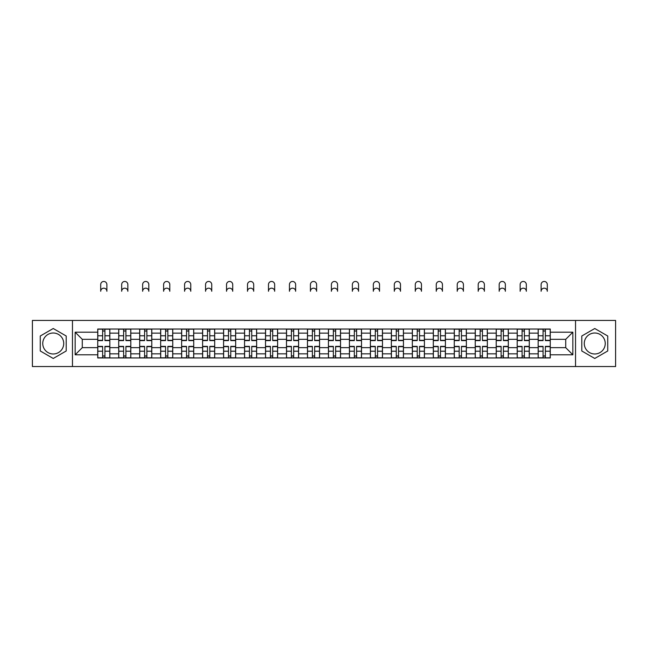 <?xml version="1.0" encoding="UTF-8"?>
<svg xmlns="http://www.w3.org/2000/svg" width="648" height="648" viewBox="0 0 648 648"><rect width="100%" height="100%" fill="white"/><g stroke="black" fill="none" stroke-linecap="round" stroke-linejoin="round"><path stroke-width="0.97" d="M53.241 353.978A10.489 10.489 0 0 1 42.752 343.497A10.489 10.489 0 0 1 53.241 333.007A10.489 10.489 0 0 1 63.723 343.497A10.489 10.489 0 0 1 53.241 353.978M594.759 353.978A10.489 10.489 0 0 1 584.277 343.497A10.489 10.489 0 0 1 594.759 333.007A10.489 10.489 0 0 1 605.248 343.497A10.489 10.489 0 0 1 594.759 353.978M575.537 366.549L615.6 366.549L615.6 320.436L32.4 320.436L32.4 366.549L575.537 366.549L575.537 320.436M118.714 357.947L118.714 333.145L109.836 333.145L109.836 357.947M109.836 333.145L109.836 329.038M118.714 333.145L118.714 329.038M130.807 329.038L130.807 357.947M139.685 357.947L139.685 329.038M151.786 329.038L151.786 357.947M160.655 357.947L160.655 329.038M172.757 329.038L172.757 357.947M181.626 357.947L181.626 329.038M193.728 329.038L193.728 357.947M202.597 357.947L202.597 329.038M214.699 329.038L214.699 357.947M223.576 357.947L223.576 329.038M235.669 329.038L235.669 357.947M244.547 357.947L244.547 329.038M256.649 329.038L256.649 357.947M265.518 357.947L265.518 329.038M277.619 329.038L277.619 357.947M286.489 357.947L286.489 329.038M298.59 329.038L298.59 357.947M307.468 357.947L307.468 329.038M319.561 329.038L319.561 357.947M328.439 357.947L328.439 329.038M340.532 329.038L340.532 357.947M349.41 357.947L349.41 329.038M361.511 329.038L361.511 357.947M370.381 357.947L370.381 329.038M382.482 329.038L382.482 357.947M391.351 357.947L391.351 329.038M403.453 329.038L403.453 357.947M412.331 357.947L412.331 329.038M424.424 329.038L424.424 357.947M433.301 357.947L433.301 329.038M445.403 329.038L445.403 357.947M454.272 357.947L454.272 329.038M466.374 329.038L466.374 357.947M475.243 357.947L475.243 329.038M487.345 329.038L487.345 357.947M496.214 357.947L496.214 329.038M508.315 329.038L508.315 357.947M517.193 357.947L517.193 329.038M529.286 329.038L529.286 357.947M538.164 357.947L538.164 329.038M538.164 347.66L529.286 347.66M517.193 347.66L508.315 347.66M496.214 347.66L487.345 347.66M475.243 347.66L466.374 347.66M454.272 347.66L445.403 347.66M433.301 347.66L424.424 347.66M412.331 347.66L403.453 347.66M391.351 347.66L382.482 347.66M370.381 347.66L361.511 347.66M349.41 347.66L340.532 347.66M328.439 347.66L319.561 347.66M307.468 347.66L298.59 347.66M286.489 347.66L277.619 347.66M265.518 347.66L256.649 347.66M244.547 347.66L235.669 347.66M223.576 347.66L214.699 347.66M202.597 347.66L193.728 347.66M181.626 347.66L172.757 347.66M160.655 347.66L151.786 347.66M139.685 347.66L130.807 347.66M118.714 347.66L109.836 347.66M538.164 339.325L529.286 339.325M517.193 339.325L508.315 339.325M496.214 339.325L487.345 339.325M475.243 339.325L466.374 339.325M454.272 339.325L445.403 339.325M433.301 339.325L424.424 339.325M412.331 339.325L403.453 339.325M391.351 339.325L382.482 339.325M370.381 339.325L361.511 339.325M349.41 339.325L340.532 339.325M328.439 339.325L319.561 339.325M307.468 339.325L298.59 339.325M286.489 339.325L277.619 339.325M265.518 339.325L256.649 339.325M244.547 339.325L235.669 339.325M223.576 339.325L214.699 339.325M202.597 339.325L193.728 339.325M181.626 339.325L172.757 339.325M160.655 339.325L151.786 339.325M139.685 339.325L130.807 339.325M118.714 339.325L109.836 339.325M82.28 347.66L97.735 347.66L97.735 339.325L82.28 339.325L82.28 347.66L75.152 354.788L75.152 332.197L97.735 332.197L97.735 339.325M550.265 339.325L550.265 347.66L565.72 347.66L565.72 339.325L550.265 339.325L550.265 329.038L97.735 329.038L97.735 332.197M550.265 332.197L572.848 332.197L572.848 354.788L550.265 354.788L550.265 347.66M97.735 347.66L97.735 357.947L550.265 357.947L550.265 354.788M97.735 354.788L75.152 354.788M72.463 366.549L72.463 320.436M66.209 336.004L53.241 328.512L40.265 336.004L40.265 350.981L53.241 358.474L66.209 350.981L66.209 336.004M607.735 336.004L594.759 328.512L581.791 336.004L581.791 350.981L594.759 358.474L607.735 350.981L607.735 336.004M104.927 355.93L102.643 355.93M102.643 331.055L104.927 331.055M125.906 355.93L123.614 355.93M123.614 331.055L125.906 331.055M146.877 355.93L144.593 355.93M144.593 331.055L146.877 331.055M167.848 355.93L165.564 355.93M165.564 331.055L167.848 331.055M188.819 355.93L186.535 355.93M186.535 331.055L188.819 331.055M209.79 355.93L207.506 355.93M207.506 331.055L209.79 331.055M230.769 355.93L228.477 355.93M228.477 331.055L230.769 331.055M251.74 355.93L249.456 355.93M249.456 331.055L251.74 331.055M272.711 355.93L270.427 355.93M270.427 331.055L272.711 331.055M293.682 355.93L291.398 355.93M291.398 331.055L293.682 331.055M314.653 355.93L312.368 355.93M312.368 331.055L314.653 331.055M335.632 355.93L333.347 355.93M333.347 331.055L335.632 331.055M356.603 355.93L354.318 355.93M354.318 331.055L356.603 331.055M377.573 355.93L375.289 355.93M375.289 331.055L377.573 331.055M398.544 355.93L396.26 355.93M396.26 331.055L398.544 331.055M419.523 355.93L417.231 355.93M417.231 331.055L419.523 331.055M440.494 355.93L438.21 355.93M438.21 331.055L440.494 331.055M461.465 355.93L459.181 355.93M459.181 331.055L461.465 331.055M482.436 355.93L480.152 355.93M480.152 331.055L482.436 331.055M503.407 355.93L501.123 355.93M501.123 331.055L503.407 331.055M524.386 355.93L522.094 355.93M522.094 331.055L524.386 331.055M545.357 355.93L543.073 355.93M543.073 331.055L545.357 331.055M75.152 332.197L82.28 339.325M565.72 347.66L572.848 354.788M565.72 339.325L572.848 332.197M106.879 291.268A3.094 3.094 0 0 0 103.785 288.174A3.094 3.094 0 0 0 100.699 291.268L100.699 284.545A3.094 3.094 0 0 1 103.785 281.451A3.094 3.094 0 0 1 106.879 284.545L106.879 291.268M104.927 340.605L104.927 329.176L109.771 329.176L109.771 340.605L104.927 340.605M102.643 330.926L104.927 330.926M102.643 329.176L97.808 329.176L97.808 340.605L102.643 340.605L102.643 329.176L104.927 329.176M102.643 346.38L102.643 357.809L97.808 357.809L97.808 346.38L102.643 346.38M104.927 356.068L102.643 356.068M104.927 357.809L109.771 357.809L109.771 346.38L104.927 346.38L104.927 357.809L102.643 357.809M127.85 291.268A3.094 3.094 0 0 0 124.756 288.174A3.094 3.094 0 0 0 121.67 291.268L121.67 284.545A3.094 3.094 0 0 1 124.756 281.451A3.094 3.094 0 0 1 127.85 284.545L127.85 291.268M125.906 340.605L125.906 329.176L130.742 329.176L130.742 340.605L125.906 340.605M123.614 330.926L125.906 330.926M123.614 329.176L118.778 329.176L118.778 340.605L123.614 340.605L123.614 329.176L125.906 329.176M148.821 291.268A3.094 3.094 0 0 0 145.735 288.174A3.094 3.094 0 0 0 142.641 291.268L142.641 284.545A3.094 3.094 0 0 1 145.735 281.451A3.094 3.094 0 0 1 148.821 284.545L148.821 291.268M146.877 340.605L146.877 329.176L151.713 329.176L151.713 340.605L146.877 340.605M144.593 330.926L146.877 330.926M144.593 329.176L139.749 329.176L139.749 340.605L144.593 340.605L144.593 329.176L146.877 329.176M169.8 291.268A3.094 3.094 0 0 0 166.706 288.174A3.094 3.094 0 0 0 163.612 291.268L163.612 284.545A3.094 3.094 0 0 1 166.706 281.451A3.094 3.094 0 0 1 169.8 284.545L169.8 291.268M167.848 340.605L167.848 329.176L172.692 329.176L172.692 340.605L167.848 340.605M165.564 330.926L167.848 330.926M165.564 329.176L160.72 329.176L160.72 340.605L165.564 340.605L165.564 329.176L167.848 329.176M123.614 346.38L123.614 357.809L118.778 357.809L118.778 346.38L123.614 346.38M125.906 356.068L123.614 356.068M125.906 357.809L130.742 357.809L130.742 346.38L125.906 346.38L125.906 357.809L123.614 357.809M144.593 346.38L144.593 357.809L139.749 357.809L139.749 346.38L144.593 346.38M146.877 356.068L144.593 356.068M146.877 357.809L151.713 357.809L151.713 346.38L146.877 346.38L146.877 357.809L144.593 357.809M165.564 346.38L165.564 357.809L160.72 357.809L160.72 346.38L165.564 346.38M167.848 356.068L165.564 356.068M167.848 357.809L172.692 357.809L172.692 346.38L167.848 346.38L167.848 357.809L165.564 357.809M190.771 291.268A3.094 3.094 0 0 0 187.677 288.174A3.094 3.094 0 0 0 184.583 291.268L184.583 284.545A3.094 3.094 0 0 1 187.677 281.451A3.094 3.094 0 0 1 190.771 284.545L190.771 291.268M188.819 340.605L188.819 329.176L193.663 329.176L193.663 340.605L188.819 340.605M186.535 330.926L188.819 330.926M186.535 329.176L181.699 329.176L181.699 340.605L186.535 340.605L186.535 329.176L188.819 329.176M211.742 291.268A3.094 3.094 0 0 0 208.648 288.174A3.094 3.094 0 0 0 205.562 291.268L205.562 284.545A3.094 3.094 0 0 1 208.648 281.451A3.094 3.094 0 0 1 211.742 284.545L211.742 291.268M209.79 340.605L209.79 329.176L214.634 329.176L214.634 340.605L209.79 340.605M207.506 330.926L209.79 330.926M207.506 329.176L202.67 329.176L202.67 340.605L207.506 340.605L207.506 329.176L209.79 329.176M186.535 346.38L186.535 357.809L181.699 357.809L181.699 346.38L186.535 346.38M188.819 356.068L186.535 356.068M188.819 357.809L193.663 357.809L193.663 346.38L188.819 346.38L188.819 357.809L186.535 357.809M207.506 346.38L207.506 357.809L202.67 357.809L202.67 346.38L207.506 346.38M209.79 356.068L207.506 356.068M209.79 357.809L214.634 357.809L214.634 346.38L209.79 346.38L209.79 357.809L207.506 357.809M232.713 291.268A3.094 3.094 0 0 0 229.627 288.174A3.094 3.094 0 0 0 226.533 291.268L226.533 284.545A3.094 3.094 0 0 1 229.627 281.451A3.094 3.094 0 0 1 232.713 284.545L232.713 291.268M230.769 340.605L230.769 329.176L235.605 329.176L235.605 340.605L230.769 340.605M228.477 330.926L230.769 330.926M228.477 329.176L223.641 329.176L223.641 340.605L228.477 340.605L228.477 329.176L230.769 329.176M253.692 291.268A3.094 3.094 0 0 0 250.598 288.174A3.094 3.094 0 0 0 247.504 291.268L247.504 284.545A3.094 3.094 0 0 1 250.598 281.451A3.094 3.094 0 0 1 253.692 284.545L253.692 291.268M251.74 340.605L251.74 329.176L256.576 329.176L256.576 340.605L251.74 340.605M249.456 330.926L251.74 330.926M249.456 329.176L244.612 329.176L244.612 340.605L249.456 340.605L249.456 329.176L251.74 329.176M274.663 291.268A3.094 3.094 0 0 0 271.569 288.174A3.094 3.094 0 0 0 268.475 291.268L268.475 284.545A3.094 3.094 0 0 1 271.569 281.451A3.094 3.094 0 0 1 274.663 284.545L274.663 291.268M272.711 340.605L272.711 329.176L277.555 329.176L277.555 340.605L272.711 340.605M270.427 330.926L272.711 330.926M270.427 329.176L265.583 329.176L265.583 340.605L270.427 340.605L270.427 329.176L272.711 329.176M295.634 291.268A3.094 3.094 0 0 0 292.54 288.174A3.094 3.094 0 0 0 289.445 291.268L289.445 284.545A3.094 3.094 0 0 1 292.54 281.451A3.094 3.094 0 0 1 295.634 284.545L295.634 291.268M293.682 340.605L293.682 329.176L298.526 329.176L298.526 340.605L293.682 340.605M291.398 330.926L293.682 330.926M291.398 329.176L286.562 329.176L286.562 340.605L291.398 340.605L291.398 329.176L293.682 329.176M316.605 291.268A3.094 3.094 0 0 0 313.511 288.174A3.094 3.094 0 0 0 310.424 291.268L310.424 284.545A3.094 3.094 0 0 1 313.511 281.451A3.094 3.094 0 0 1 316.605 284.545L316.605 291.268M314.653 340.605L314.653 329.176L319.496 329.176L319.496 340.605L314.653 340.605M312.368 330.926L314.653 330.926M312.368 329.176L307.533 329.176L307.533 340.605L312.368 340.605L312.368 329.176L314.653 329.176M337.576 291.268A3.094 3.094 0 0 0 334.49 288.174A3.094 3.094 0 0 0 331.395 291.268L331.395 284.545A3.094 3.094 0 0 1 334.49 281.451A3.094 3.094 0 0 1 337.576 284.545L337.576 291.268M335.632 340.605L335.632 329.176L340.467 329.176L340.467 340.605L335.632 340.605M333.347 330.926L335.632 330.926M333.347 329.176L328.504 329.176L328.504 340.605L333.347 340.605L333.347 329.176L335.632 329.176M358.555 291.268A3.094 3.094 0 0 0 355.46 288.174A3.094 3.094 0 0 0 352.366 291.268L352.366 284.545A3.094 3.094 0 0 1 355.46 281.451A3.094 3.094 0 0 1 358.555 284.545L358.555 291.268M356.603 340.605L356.603 329.176L361.438 329.176L361.438 340.605L356.603 340.605M354.318 330.926L356.603 330.926M354.318 329.176L349.475 329.176L349.475 340.605L354.318 340.605L354.318 329.176L356.603 329.176M379.526 291.268A3.094 3.094 0 0 0 376.431 288.174A3.094 3.094 0 0 0 373.337 291.268L373.337 284.545A3.094 3.094 0 0 1 376.431 281.451A3.094 3.094 0 0 1 379.526 284.545L379.526 291.268M377.573 340.605L377.573 329.176L382.417 329.176L382.417 340.605L377.573 340.605M375.289 330.926L377.573 330.926M375.289 329.176L370.445 329.176L370.445 340.605L375.289 340.605L375.289 329.176L377.573 329.176M228.477 346.38L228.477 357.809L223.641 357.809L223.641 346.38L228.477 346.38M230.769 356.068L228.477 356.068M230.769 357.809L235.605 357.809L235.605 346.38L230.769 346.38L230.769 357.809L228.477 357.809M249.456 346.38L249.456 357.809L244.612 357.809L244.612 346.38L249.456 346.38M251.74 356.068L249.456 356.068M251.74 357.809L256.576 357.809L256.576 346.38L251.74 346.38L251.74 357.809L249.456 357.809M270.427 346.38L270.427 357.809L265.583 357.809L265.583 346.38L270.427 346.38M272.711 356.068L270.427 356.068M272.711 357.809L277.555 357.809L277.555 346.38L272.711 346.38L272.711 357.809L270.427 357.809M291.398 346.38L291.398 357.809L286.562 357.809L286.562 346.38L291.398 346.38M293.682 356.068L291.398 356.068M293.682 357.809L298.526 357.809L298.526 346.38L293.682 346.38L293.682 357.809L291.398 357.809M312.368 346.38L312.368 357.809L307.533 357.809L307.533 346.38L312.368 346.38M314.653 356.068L312.368 356.068M314.653 357.809L319.496 357.809L319.496 346.38L314.653 346.38L314.653 357.809L312.368 357.809M333.347 346.38L333.347 357.809L328.504 357.809L328.504 346.38L333.347 346.38M335.632 356.068L333.347 356.068M335.632 357.809L340.467 357.809L340.467 346.38L335.632 346.38L335.632 357.809L333.347 357.809M354.318 346.38L354.318 357.809L349.475 357.809L349.475 346.38L354.318 346.38M356.603 356.068L354.318 356.068M356.603 357.809L361.438 357.809L361.438 346.38L356.603 346.38L356.603 357.809L354.318 357.809M375.289 346.38L375.289 357.809L370.445 357.809L370.445 346.38L375.289 346.38M377.573 356.068L375.289 356.068M377.573 357.809L382.417 357.809L382.417 346.38L377.573 346.38L377.573 357.809L375.289 357.809M400.496 291.268A3.094 3.094 0 0 0 397.402 288.174A3.094 3.094 0 0 0 394.308 291.268L394.308 284.545A3.094 3.094 0 0 1 397.402 281.451A3.094 3.094 0 0 1 400.496 284.545L400.496 291.268M398.544 340.605L398.544 329.176L403.388 329.176L403.388 340.605L398.544 340.605M396.26 330.926L398.544 330.926M396.26 329.176L391.424 329.176L391.424 340.605L396.26 340.605L396.26 329.176L398.544 329.176M421.467 291.268A3.094 3.094 0 0 0 418.373 288.174A3.094 3.094 0 0 0 415.287 291.268L415.287 284.545A3.094 3.094 0 0 1 418.373 281.451A3.094 3.094 0 0 1 421.467 284.545L421.467 291.268M419.523 340.605L419.523 329.176L424.359 329.176L424.359 340.605L419.523 340.605M417.231 330.926L419.523 330.926M417.231 329.176L412.395 329.176L412.395 340.605L417.231 340.605L417.231 329.176L419.523 329.176M442.438 291.268A3.094 3.094 0 0 0 439.352 288.174A3.094 3.094 0 0 0 436.258 291.268L436.258 284.545A3.094 3.094 0 0 1 439.352 281.451A3.094 3.094 0 0 1 442.438 284.545L442.438 291.268M440.494 340.605L440.494 329.176L445.33 329.176L445.33 340.605L440.494 340.605M438.21 330.926L440.494 330.926M438.21 329.176L433.366 329.176L433.366 340.605L438.21 340.605L438.21 329.176L440.494 329.176M463.417 291.268A3.094 3.094 0 0 0 460.323 288.174A3.094 3.094 0 0 0 457.229 291.268L457.229 284.545A3.094 3.094 0 0 1 460.323 281.451A3.094 3.094 0 0 1 463.417 284.545L463.417 291.268M461.465 340.605L461.465 329.176L466.301 329.176L466.301 340.605L461.465 340.605M459.181 330.926L461.465 330.926M459.181 329.176L454.337 329.176L454.337 340.605L459.181 340.605L459.181 329.176L461.465 329.176M484.388 291.268A3.094 3.094 0 0 0 481.294 288.174A3.094 3.094 0 0 0 478.2 291.268L478.2 284.545A3.094 3.094 0 0 1 481.294 281.451A3.094 3.094 0 0 1 484.388 284.545L484.388 291.268M482.436 340.605L482.436 329.176L487.28 329.176L487.28 340.605L482.436 340.605M480.152 330.926L482.436 330.926M480.152 329.176L475.308 329.176L475.308 340.605L480.152 340.605L480.152 329.176L482.436 329.176M505.359 291.268A3.094 3.094 0 0 0 502.265 288.174A3.094 3.094 0 0 0 499.179 291.268L499.179 284.545A3.094 3.094 0 0 1 502.265 281.451A3.094 3.094 0 0 1 505.359 284.545L505.359 291.268M503.407 340.605L503.407 329.176L508.251 329.176L508.251 340.605L503.407 340.605M501.123 330.926L503.407 330.926M501.123 329.176L496.287 329.176L496.287 340.605L501.123 340.605L501.123 329.176L503.407 329.176M396.26 346.38L396.26 357.809L391.424 357.809L391.424 346.38L396.26 346.38M398.544 356.068L396.26 356.068M398.544 357.809L403.388 357.809L403.388 346.38L398.544 346.38L398.544 357.809L396.26 357.809M417.231 346.38L417.231 357.809L412.395 357.809L412.395 346.38L417.231 346.38M419.523 356.068L417.231 356.068M419.523 357.809L424.359 357.809L424.359 346.38L419.523 346.38L419.523 357.809L417.231 357.809M438.21 346.38L438.21 357.809L433.366 357.809L433.366 346.38L438.21 346.38M440.494 356.068L438.21 356.068M440.494 357.809L445.33 357.809L445.33 346.38L440.494 346.38L440.494 357.809L438.21 357.809M459.181 346.38L459.181 357.809L454.337 357.809L454.337 346.38L459.181 346.38M461.465 356.068L459.181 356.068M461.465 357.809L466.301 357.809L466.301 346.38L461.465 346.38L461.465 357.809L459.181 357.809M480.152 346.38L480.152 357.809L475.308 357.809L475.308 346.38L480.152 346.38M482.436 356.068L480.152 356.068M482.436 357.809L487.28 357.809L487.28 346.38L482.436 346.38L482.436 357.809L480.152 357.809M501.123 346.38L501.123 357.809L496.287 357.809L496.287 346.38L501.123 346.38M503.407 356.068L501.123 356.068M503.407 357.809L508.251 357.809L508.251 346.38L503.407 346.38L503.407 357.809L501.123 357.809M526.33 291.268A3.094 3.094 0 0 0 523.244 288.174A3.094 3.094 0 0 0 520.15 291.268L520.15 284.545A3.094 3.094 0 0 1 523.244 281.451A3.094 3.094 0 0 1 526.33 284.545L526.33 291.268M524.386 340.605L524.386 329.176L529.222 329.176L529.222 340.605L524.386 340.605M522.094 330.926L524.386 330.926M522.094 329.176L517.258 329.176L517.258 340.605L522.094 340.605L522.094 329.176L524.386 329.176M522.094 346.38L522.094 357.809L517.258 357.809L517.258 346.38L522.094 346.38M524.386 356.068L522.094 356.068M524.386 357.809L529.222 357.809L529.222 346.38L524.386 346.38L524.386 357.809L522.094 357.809M547.301 291.268A3.094 3.094 0 0 0 544.215 288.174A3.094 3.094 0 0 0 541.12 291.268L541.12 284.545A3.094 3.094 0 0 1 544.215 281.451A3.094 3.094 0 0 1 547.301 284.545L547.301 291.268M545.357 340.605L545.357 329.176L550.192 329.176L550.192 340.605L545.357 340.605M543.073 330.926L545.357 330.926M543.073 329.176L538.229 329.176L538.229 340.605L543.073 340.605L543.073 329.176L545.357 329.176M543.073 346.38L543.073 357.809L538.229 357.809L538.229 346.38L543.073 346.38M545.357 356.068L543.073 356.068M545.357 357.809L550.192 357.809L550.192 346.38L545.357 346.38L545.357 357.809L543.073 357.809M517.193 333.145L508.315 333.145M496.214 333.145L487.345 333.145M475.243 333.145L466.374 333.145M454.272 333.145L445.403 333.145M433.301 333.145L424.424 333.145M412.331 333.145L403.453 333.145M391.351 333.145L382.482 333.145M370.381 333.145L361.511 333.145M349.41 333.145L340.532 333.145M328.439 333.145L319.561 333.145M307.468 333.145L298.59 333.145M286.489 333.145L277.619 333.145M265.518 333.145L256.649 333.145M244.547 333.145L235.669 333.145M223.576 333.145L214.699 333.145M202.597 333.145L193.728 333.145M181.626 333.145L172.757 333.145M160.655 333.145L151.786 333.145M139.685 333.145L130.807 333.145M538.164 333.145L529.286 333.145M517.193 353.849L508.315 353.849M496.214 353.849L487.345 353.849M475.243 353.849L466.374 353.849M454.272 353.849L445.403 353.849M433.301 353.849L424.424 353.849M412.331 353.849L403.453 353.849M391.351 353.849L382.482 353.849M370.381 353.849L361.511 353.849M349.41 353.849L340.532 353.849M328.439 353.849L319.561 353.849M307.468 353.849L298.59 353.849M286.489 353.849L277.619 353.849M265.518 353.849L256.649 353.849M244.547 353.849L235.669 353.849M223.576 353.849L214.699 353.849M202.597 353.849L193.728 353.849M181.626 353.849L172.757 353.849M160.655 353.849L151.786 353.849M139.685 353.849L130.807 353.849M118.714 353.849L109.836 353.849M538.164 353.849L529.286 353.849M104.927 340.322L109.771 340.322M104.927 335.777L109.771 335.777M97.808 340.322L102.643 340.322M97.808 335.777L102.643 335.777M102.643 346.672L97.808 346.672M102.643 351.208L97.808 351.208M109.771 346.672L104.927 346.672M109.771 351.208L104.927 351.208M125.906 340.322L130.742 340.322M125.906 335.777L130.742 335.777M118.778 340.322L123.614 340.322M118.778 335.777L123.614 335.777M146.877 340.322L151.713 340.322M146.877 335.777L151.713 335.777M139.749 340.322L144.593 340.322M139.749 335.777L144.593 335.777M167.848 340.322L172.692 340.322M167.848 335.777L172.692 335.777M160.72 340.322L165.564 340.322M160.72 335.777L165.564 335.777M123.614 346.672L118.778 346.672M123.614 351.208L118.778 351.208M130.742 346.672L125.906 346.672M130.742 351.208L125.906 351.208M144.593 346.672L139.749 346.672M144.593 351.208L139.749 351.208M151.713 346.672L146.877 346.672M151.713 351.208L146.877 351.208M165.564 346.672L160.72 346.672M165.564 351.208L160.72 351.208M172.692 346.672L167.848 346.672M172.692 351.208L167.848 351.208M188.819 340.322L193.663 340.322M188.819 335.777L193.663 335.777M181.699 340.322L186.535 340.322M181.699 335.777L186.535 335.777M209.79 340.322L214.634 340.322M209.79 335.777L214.634 335.777M202.67 340.322L207.506 340.322M202.67 335.777L207.506 335.777M186.535 346.672L181.699 346.672M186.535 351.208L181.699 351.208M193.663 346.672L188.819 346.672M193.663 351.208L188.819 351.208M207.506 346.672L202.67 346.672M207.506 351.208L202.67 351.208M214.634 346.672L209.79 346.672M214.634 351.208L209.79 351.208M230.769 340.322L235.605 340.322M230.769 335.777L235.605 335.777M223.641 340.322L228.477 340.322M223.641 335.777L228.477 335.777M251.74 340.322L256.576 340.322M251.74 335.777L256.576 335.777M244.612 340.322L249.456 340.322M244.612 335.777L249.456 335.777M272.711 340.322L277.555 340.322M272.711 335.777L277.555 335.777M265.583 340.322L270.427 340.322M265.583 335.777L270.427 335.777M293.682 340.322L298.526 340.322M293.682 335.777L298.526 335.777M286.562 340.322L291.398 340.322M286.562 335.777L291.398 335.777M314.653 340.322L319.496 340.322M314.653 335.777L319.496 335.777M307.533 340.322L312.368 340.322M307.533 335.777L312.368 335.777M335.632 340.322L340.467 340.322M335.632 335.777L340.467 335.777M328.504 340.322L333.347 340.322M328.504 335.777L333.347 335.777M356.603 340.322L361.438 340.322M356.603 335.777L361.438 335.777M349.475 340.322L354.318 340.322M349.475 335.777L354.318 335.777M377.573 340.322L382.417 340.322M377.573 335.777L382.417 335.777M370.445 340.322L375.289 340.322M370.445 335.777L375.289 335.777M228.477 346.672L223.641 346.672M228.477 351.208L223.641 351.208M235.605 346.672L230.769 346.672M235.605 351.208L230.769 351.208M249.456 346.672L244.612 346.672M249.456 351.208L244.612 351.208M256.576 346.672L251.74 346.672M256.576 351.208L251.74 351.208M270.427 346.672L265.583 346.672M270.427 351.208L265.583 351.208M277.555 346.672L272.711 346.672M277.555 351.208L272.711 351.208M291.398 346.672L286.562 346.672M291.398 351.208L286.562 351.208M298.526 346.672L293.682 346.672M298.526 351.208L293.682 351.208M312.368 346.672L307.533 346.672M312.368 351.208L307.533 351.208M319.496 346.672L314.653 346.672M319.496 351.208L314.653 351.208M333.347 346.672L328.504 346.672M333.347 351.208L328.504 351.208M340.467 346.672L335.632 346.672M340.467 351.208L335.632 351.208M354.318 346.672L349.475 346.672M354.318 351.208L349.475 351.208M361.438 346.672L356.603 346.672M361.438 351.208L356.603 351.208M375.289 346.672L370.445 346.672M375.289 351.208L370.445 351.208M382.417 346.672L377.573 346.672M382.417 351.208L377.573 351.208M398.544 340.322L403.388 340.322M398.544 335.777L403.388 335.777M391.424 340.322L396.26 340.322M391.424 335.777L396.26 335.777M419.523 340.322L424.359 340.322M419.523 335.777L424.359 335.777M412.395 340.322L417.231 340.322M412.395 335.777L417.231 335.777M440.494 340.322L445.33 340.322M440.494 335.777L445.33 335.777M433.366 340.322L438.21 340.322M433.366 335.777L438.21 335.777M461.465 340.322L466.301 340.322M461.465 335.777L466.301 335.777M454.337 340.322L459.181 340.322M454.337 335.777L459.181 335.777M482.436 340.322L487.28 340.322M482.436 335.777L487.28 335.777M475.308 340.322L480.152 340.322M475.308 335.777L480.152 335.777M503.407 340.322L508.251 340.322M503.407 335.777L508.251 335.777M496.287 340.322L501.123 340.322M496.287 335.777L501.123 335.777M396.26 346.672L391.424 346.672M396.26 351.208L391.424 351.208M403.388 346.672L398.544 346.672M403.388 351.208L398.544 351.208M417.231 346.672L412.395 346.672M417.231 351.208L412.395 351.208M424.359 346.672L419.523 346.672M424.359 351.208L419.523 351.208M438.21 346.672L433.366 346.672M438.21 351.208L433.366 351.208M445.33 346.672L440.494 346.672M445.33 351.208L440.494 351.208M459.181 346.672L454.337 346.672M459.181 351.208L454.337 351.208M466.301 346.672L461.465 346.672M466.301 351.208L461.465 351.208M480.152 346.672L475.308 346.672M480.152 351.208L475.308 351.208M487.28 346.672L482.436 346.672M487.28 351.208L482.436 351.208M501.123 346.672L496.287 346.672M501.123 351.208L496.287 351.208M508.251 346.672L503.407 346.672M508.251 351.208L503.407 351.208M524.386 340.322L529.222 340.322M524.386 335.777L529.222 335.777M517.258 340.322L522.094 340.322M517.258 335.777L522.094 335.777M522.094 346.672L517.258 346.672M522.094 351.208L517.258 351.208M529.222 346.672L524.386 346.672M529.222 351.208L524.386 351.208M545.357 340.322L550.192 340.322M545.357 335.777L550.192 335.777M538.229 340.322L543.073 340.322M538.229 335.777L543.073 335.777M543.073 346.672L538.229 346.672M543.073 351.208L538.229 351.208M550.192 346.672L545.357 346.672M550.192 351.208L545.357 351.208"/></g></svg>
